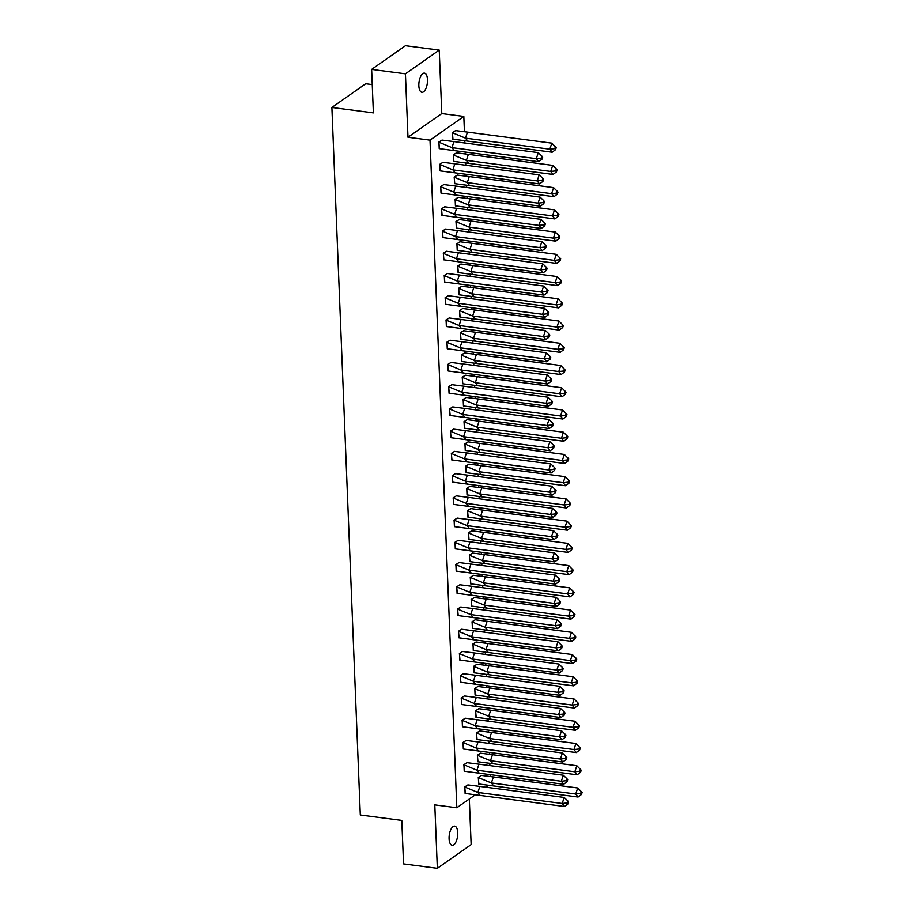 <?xml version="1.0" encoding="UTF-8"?>
<svg xmlns="http://www.w3.org/2000/svg" width="914" height="914" viewBox="0 0 914 914"><rect width="100%" height="100%" fill="white"/><g stroke="black" fill="none" stroke-linecap="round" stroke-linejoin="round"><path stroke-width="1.37" d="M449.082 838.744A9.677 4.193 -82.5 0 1 454.658 826.107A9.677 4.193 -82.5 0 1 457.731 832.677A9.677 4.193 -82.5 0 1 452.156 845.301A9.677 4.193 -82.5 0 1 449.082 838.744M418.841 85.745A9.677 4.193 -82.5 0 1 424.416 73.12A9.677 4.193 -82.5 0 1 427.489 79.678A9.677 4.193 -82.5 0 1 421.902 92.314A9.677 4.193 -82.5 0 1 418.841 85.745M474.88 795.1L456.817 807.759L434.79 804.868L437.338 868.3L403.542 863.879L401.794 820.406L360.299 814.98L331.885 107.452L373.38 112.879L371.632 69.407L405.45 45.7L439.234 50.121L405.428 73.828L407.975 137.26L430.003 140.139L463.821 116.432L464.426 131.445M371.632 69.407L405.428 73.828M437.338 868.3L471.144 844.593L469.316 798.996M407.975 137.26L441.782 113.553L439.234 50.121M441.782 113.553L463.821 116.432M464.803 141.007L464.883 143.03M465.249 152.101L465.317 153.678M465.694 163.24L465.774 165.263M466.14 174.334L466.209 175.911M466.597 185.485L466.677 187.496M467.043 196.567L467.1 198.144M467.488 207.718L467.568 209.729M467.934 218.8L467.991 220.377M468.379 229.951L468.459 231.962M468.825 241.033L468.882 242.621M469.27 252.184L469.35 254.195M469.716 263.266L469.785 264.854M470.162 274.417L470.242 276.439M470.607 285.499L470.676 287.087M471.053 296.65L471.133 298.672M471.498 307.744L471.567 309.32M471.955 318.895L472.035 320.905M472.401 329.977L472.458 331.553M472.846 341.128L472.926 343.138M473.292 352.21L473.349 353.787M473.738 363.361L473.818 365.372M474.183 374.443L474.24 376.031M474.629 385.594L474.709 387.605M475.074 396.676L475.143 398.264M475.52 407.827L475.6 409.849M475.966 418.909L476.034 420.497M476.411 430.06L476.491 432.082M476.857 441.154L476.925 442.73M477.314 452.293L477.394 454.315M477.748 463.387L477.816 464.963M478.205 474.537L478.285 476.548M478.65 485.62L478.708 487.196M479.096 496.77L479.176 498.781M479.542 507.853L479.599 509.429M479.987 519.003L480.067 521.014M480.433 530.086L480.501 531.674M480.878 541.237L480.958 543.259M481.324 552.319L481.392 553.907M481.769 563.47L481.849 565.492M482.215 574.563L482.284 576.14M482.672 585.703L482.752 587.725M483.106 596.796L483.175 598.373M483.563 607.947L483.643 609.958M484.009 619.029L484.066 620.606M484.454 630.18L484.534 632.191M484.9 641.262L484.957 642.839M485.345 652.413L485.425 654.424M485.791 663.495L485.86 665.084M486.237 674.646L486.317 676.657M486.682 685.729L486.751 687.317M487.128 696.879L487.208 698.902M487.573 707.973L487.642 709.55M488.03 719.112L488.11 721.135M488.464 730.206L488.533 731.783M488.921 741.357L489.001 743.368M489.367 752.439L489.424 754.016M489.813 763.59L489.893 765.601M490.258 774.672L490.315 776.249M372.238 84.602L365.703 83.745L331.885 107.452M456.817 807.759L430.003 140.139M488.407 785.617L486.099 787.228M455.629 130.599L452.373 132.587L452.967 139.202M442.102 140.082L438.846 142.07L439.44 148.685M456.52 152.832L453.264 154.832L453.87 161.435M442.993 162.315L439.737 164.314L440.342 170.918M457.411 175.077L454.155 177.065L454.761 183.668M443.884 184.559L440.628 186.547L441.233 193.151M458.302 197.31L455.046 199.298L455.652 205.913M444.775 206.793L441.519 208.78L442.125 215.396M459.194 219.543L455.937 221.531L456.543 228.146M445.666 229.026L442.41 231.013L443.016 237.629M460.096 241.776L456.829 243.764L457.434 250.379M446.569 251.259L443.301 253.247L443.907 259.862M460.987 264.009L457.731 265.997L458.325 272.612M447.46 273.492L444.204 275.48L444.798 282.095M461.878 286.242L458.622 288.241L459.228 294.845M448.351 295.725L445.095 297.724L445.701 304.328M462.77 308.486L459.514 310.474L460.119 317.078M449.242 317.969L445.986 319.957L446.592 326.561M463.661 330.719L460.405 332.707L461.01 339.323M450.134 340.202L446.877 342.19L447.483 348.805M464.552 352.953L461.296 354.94L461.901 361.556M451.025 362.435L447.769 364.423L448.374 371.038M465.454 375.186L462.187 377.174L462.792 383.789M451.927 384.668L448.66 386.656L449.265 393.271M466.346 397.419L463.09 399.407L463.684 406.022M452.818 406.901L449.562 408.889L450.156 415.504M467.237 419.652L463.981 421.651L464.586 428.255M453.71 429.134L450.453 431.134L451.059 437.737M468.128 441.896L464.872 443.884L465.477 450.488M454.601 451.379L451.345 453.367L451.95 459.971M469.019 464.129L465.763 466.117L466.369 472.732M455.492 473.612L452.236 475.6L452.841 482.215M469.91 486.362L466.654 488.35L467.26 494.965M456.383 495.845L453.127 497.833L453.732 504.448M470.813 508.595L467.545 510.583L468.151 517.198M457.286 518.078L454.018 520.066L454.624 526.681M471.704 530.828L468.448 532.816L469.042 539.431M458.177 540.311L454.921 542.299L455.515 548.914M472.595 553.061L469.339 555.061L469.945 561.664M459.068 562.544L455.812 564.544L456.417 571.147M473.486 575.306L470.23 577.294L470.836 583.897M459.959 584.789L456.703 586.777L457.308 593.38M474.377 597.539L471.121 599.527L471.727 606.142M460.85 607.022L457.594 609.01L458.2 615.625M475.269 619.772L472.012 621.76L472.618 628.375M461.741 629.255L458.485 631.243L459.091 637.858M476.171 642.005L472.904 643.993L473.509 650.608M462.644 651.488L459.376 653.476L459.982 660.091M477.062 664.238L473.806 666.226L474.4 672.841M463.535 673.721L460.279 675.709L460.873 682.324M477.953 686.471L474.697 688.471L475.303 695.074M464.426 695.954L461.17 697.953L461.776 704.557M478.845 708.716L475.588 710.704L476.194 717.307M465.317 718.198L462.061 720.186L462.667 726.79M479.736 730.949L476.48 732.937L477.085 739.552M466.209 740.431L462.952 742.419L463.558 749.034M480.627 753.182L477.371 755.17L477.976 761.785M467.1 762.664L463.844 764.652L464.449 771.267M481.529 775.415L478.262 777.403L478.867 784.018M468.002 784.898L464.735 786.885L465.34 793.501M454.304 150.661L451.962 147.634L438.949 142.218L439.211 148.628L538.643 161.698L536.312 158.67L451.962 147.634L453.938 141.59L441.999 140.082L438.846 142.207M538.277 152.627L541.911 156.111L541.259 158.122L536.312 158.67L538.277 152.627L453.938 141.59M541.259 158.122L542.036 159.139L538.643 161.698M542.036 159.139L542.688 157.117L541.911 156.111M552.17 152.215L555.563 149.656L556.215 147.634L551.805 143.144L549.84 149.188L552.17 152.215L452.738 139.145L452.476 132.736L455.526 130.599L467.465 132.107L465.489 138.151L452.373 132.724M551.805 143.144L467.465 132.107M555.438 146.628L554.787 148.639L549.84 149.188L465.489 138.151L467.831 141.179M554.787 148.639L555.563 149.656M455.195 172.895L452.864 169.867L439.84 164.451L440.102 170.872L539.534 183.931L537.204 180.903L452.864 169.867L454.829 163.823L442.89 162.315L439.737 164.44M539.18 174.86L542.813 178.344L542.151 180.366L537.204 180.903L539.18 174.86L454.829 163.823M542.151 180.366L542.927 181.372L539.534 183.931M542.927 181.372L543.59 179.361L542.813 178.344M456.086 195.128L453.755 192.111L440.742 186.685L440.994 193.105L540.437 206.176L538.095 203.148L453.755 192.111L455.72 186.056L443.781 184.559L440.628 186.673M540.071 197.104L543.704 200.577L543.042 202.6L538.095 203.148L540.071 197.104L455.72 186.056M543.042 202.6L543.819 203.605L540.437 206.176M543.819 203.605L544.481 201.594L543.704 200.577M456.977 217.372L454.646 214.344L441.633 208.918L441.885 215.338L541.328 228.409L538.986 225.381L454.646 214.344L456.612 208.301L444.672 206.793L441.531 208.906M540.962 219.337L544.595 222.822L543.933 224.833L538.986 225.381L540.962 219.337L456.612 208.301M543.933 224.833L544.71 225.838L541.328 228.409M544.71 225.838L545.372 223.827L544.595 222.822M457.868 239.605L455.538 236.577L442.525 231.162L442.776 237.571L542.219 250.642L539.888 247.614L455.538 236.577L457.514 230.534L445.564 229.026L442.422 231.139M541.853 241.57L545.487 245.055L544.835 247.066L539.888 247.614L541.853 241.57L457.514 230.534M544.835 247.066L545.612 248.071L542.219 250.642M545.612 248.071L546.264 246.06L545.487 245.055M458.771 261.838L456.429 258.811L443.416 253.395L443.678 259.805L543.11 272.875L540.78 269.847L456.429 258.811L458.405 252.767L446.455 251.259L443.313 253.384M542.745 263.803L546.378 267.288L545.727 269.299L540.78 269.847L542.745 263.803L458.405 252.767M545.727 269.299L546.503 270.315L543.11 272.875M546.503 270.315L547.155 268.293L546.378 267.288M553.061 174.448L556.455 171.889L557.117 169.878L552.696 165.377L550.731 171.421L553.061 174.448L453.63 161.39L453.367 154.969L456.417 152.832L468.356 154.34L466.391 160.384L453.264 154.957M552.696 165.377L468.356 154.34M556.329 168.862L555.678 170.884L550.731 171.421L466.391 160.384L468.722 163.412M555.678 170.884L556.455 171.889M553.964 196.693L557.346 194.122L558.008 192.111L553.598 187.621L551.622 193.665L553.964 196.693L454.521 183.623L454.269 177.202L457.308 175.077L469.248 176.573L467.283 182.617L454.155 177.19M553.598 187.621L469.248 176.573M557.232 191.095L556.569 193.117L551.622 193.665L467.283 182.617L469.613 185.645M556.569 193.117L557.346 194.122M554.855 218.926L558.237 216.355L558.9 214.344L554.49 209.854L552.513 215.898L554.855 218.926L455.412 205.856L455.161 199.435L458.2 197.31L470.139 198.818L468.174 204.862L455.058 199.423M554.49 209.854L470.139 198.818M558.123 213.339L557.46 215.35L552.513 215.898L468.174 204.862L470.504 207.889M557.46 215.35L558.237 216.355M555.746 241.159L559.139 238.588L559.791 236.577L555.381 232.087L553.416 238.131L555.746 241.159L456.303 228.089L456.052 221.679L459.091 219.543L471.03 221.051L469.065 227.095L455.949 221.656M555.381 232.087L471.03 221.051M559.014 235.572L558.351 237.583L553.416 238.131L469.065 227.095L471.396 230.122M558.351 237.583L559.139 238.588M556.637 263.392L560.031 260.833L560.682 258.811L556.272 254.321L554.307 260.364L556.637 263.392L457.206 250.322L456.943 243.912L459.982 241.776L471.932 243.284L469.956 249.328L456.84 243.901M556.272 254.321L471.932 243.284M559.905 257.805L559.254 259.816L554.307 260.364L469.956 249.328L472.298 252.355M559.254 259.816L560.031 260.833M459.662 284.071L457.32 281.044L444.307 275.628L444.57 282.038L544.001 295.108L541.671 292.08L457.32 281.044L459.296 275L447.357 273.492L444.204 275.617M543.636 286.036L547.269 289.521L546.618 291.532L541.671 292.08L543.636 286.036L459.296 275M546.618 291.532L547.395 292.549L544.001 295.108M547.395 292.549L548.046 290.526L547.269 289.521M557.529 285.625L560.922 283.066L561.573 281.044L557.163 276.554L555.198 282.597L557.529 285.625L458.097 272.555L457.834 266.145L460.885 264.009L472.824 265.517L470.847 271.561L457.731 266.134M557.163 276.554L472.824 265.517M560.796 280.038L560.145 282.049L555.198 282.597L470.847 271.561L473.189 274.588M560.145 282.049L560.922 283.066M460.553 306.304L458.222 303.277L445.198 297.861L445.461 304.282L544.893 317.341L542.562 314.313L458.222 303.277L460.188 297.233L448.248 295.725L445.095 297.85M544.538 308.269L548.172 311.754L547.509 313.776L542.562 314.313L544.538 308.269L460.188 297.233M547.509 313.776L548.286 314.782L544.893 317.341M548.286 314.782L548.948 312.771L548.172 311.754M558.42 307.858L561.813 305.299L562.476 303.288L558.054 298.787L556.089 304.83L558.42 307.858L458.988 294.788L458.725 288.378L461.776 286.242L473.715 287.75L471.75 293.794L458.622 288.367M558.054 298.787L473.715 287.75M561.687 302.271L561.036 304.293L556.089 304.83L471.75 293.794L474.08 296.822M561.036 304.293L561.813 305.299M461.444 328.537L459.114 325.51L446.101 320.094L446.352 326.515L545.795 339.585L543.453 336.558L459.114 325.51L461.079 319.466L449.14 317.969L445.986 320.083M545.429 330.514L549.063 333.987L548.4 336.009L543.453 336.558L545.429 330.514L461.079 319.466M548.4 336.009L549.177 337.015L545.795 339.585M549.177 337.015L549.84 335.004L549.063 333.987M559.322 330.091L562.704 327.532L563.367 325.521L558.957 321.031L556.98 327.075L559.322 330.091L459.879 317.032L459.628 310.611L462.667 308.486L474.606 309.983L472.641 316.027L459.514 310.6M558.957 321.031L474.606 309.983M562.59 324.504L561.927 326.527L556.98 327.075L472.641 316.027L474.972 319.055M561.927 326.527L562.704 327.532M462.335 350.782L460.005 347.754L446.992 342.327L447.243 348.748L546.686 361.818L544.344 358.791L460.005 347.754L461.97 341.71L450.031 340.202L446.889 342.316M546.321 352.747L549.954 356.232L549.291 358.242L544.344 358.791L546.321 352.747L461.97 341.71M549.291 358.242L550.068 359.248L546.686 361.818M550.068 359.248L550.731 357.237L549.954 356.232M560.213 352.336L563.595 349.765L564.258 347.754L559.848 343.264L557.871 349.308L560.213 352.336L460.77 339.265L460.519 332.845L463.558 330.719L475.497 332.228L473.532 338.271L460.416 332.833M559.848 343.264L475.497 332.228M563.481 346.749L562.818 348.76L557.871 349.308L473.532 338.271L475.863 341.299M562.818 348.76L563.595 349.765M463.227 373.015L460.896 369.987L447.883 364.572L448.134 370.981L547.577 384.051L545.247 381.024L460.896 369.987L462.872 363.943L450.922 362.435L447.78 364.549M547.212 374.98L550.845 378.465L550.194 380.475L545.247 381.024L547.212 374.98L462.872 363.943M550.194 380.475L550.971 381.481L547.577 384.051M550.971 381.481L551.622 379.47L550.845 378.465M561.105 374.569L564.498 371.998L565.149 369.987L560.739 365.497L558.774 371.541L561.105 374.569L461.661 361.498L461.41 355.089L464.449 352.953L476.388 354.461L474.423 360.504L461.307 355.066M560.739 365.497L476.388 354.461M564.372 368.982L563.71 370.993L558.774 371.541L474.423 360.504L476.754 363.532M563.71 370.993L564.498 371.998M464.129 395.248L461.787 392.22L448.774 386.805L449.037 393.214L548.469 406.284L546.138 403.257L461.787 392.22L463.764 386.176L451.813 384.668L448.671 386.793M548.103 397.213L551.736 400.698L551.085 402.708L546.138 403.257L548.103 397.213L463.764 386.176M551.085 402.708L551.862 403.725L548.469 406.284M551.862 403.725L552.513 401.703L551.736 400.698M561.996 396.802L565.389 394.242L566.04 392.22L561.63 387.73L559.665 393.774L561.996 396.802L462.564 383.731L462.301 377.322L465.34 375.186L477.291 376.694L475.314 382.738L462.198 377.311M561.63 387.73L477.291 376.694M565.263 391.215L564.612 393.226L559.665 393.774L475.314 382.738L477.656 385.765M564.612 393.226L565.389 394.242M465.02 417.481L462.678 414.453L449.665 409.038L449.928 415.447L549.36 428.517L547.029 425.49L462.678 414.453L464.655 408.409L452.716 406.901L449.562 409.026M548.994 419.446L552.627 422.931L551.976 424.941L547.029 425.49L548.994 419.446L464.655 408.409M551.976 424.941L552.753 425.958L549.36 428.517M552.753 425.958L553.404 423.936L552.627 422.931M562.887 419.035L566.28 416.476L566.931 414.453L562.521 409.963L560.556 416.007L562.887 419.035L463.455 405.965L463.192 399.555L466.243 397.419L478.182 398.927L476.205 404.971L463.09 399.544M562.521 409.963L478.182 398.927M566.154 413.448L565.503 415.459L560.556 416.007L476.205 404.971L478.548 407.998M565.503 415.459L566.28 416.476M465.912 439.714L463.581 436.686L450.556 431.271L450.819 437.68L550.251 450.751L547.92 447.723L463.581 436.686L465.546 430.643L453.607 429.134L450.453 431.259M549.897 441.679L553.53 445.164L552.867 447.186L547.92 447.723L549.897 441.679L465.546 430.643M552.867 447.186L553.644 448.191L550.251 450.751M553.644 448.191L554.307 446.181L553.53 445.164M563.778 441.268L567.171 438.709L567.834 436.698L563.412 432.196L561.447 438.24L563.778 441.268L464.346 428.198L464.084 421.788L467.134 419.652L479.073 421.16L477.108 427.204L463.981 421.777M563.412 432.196L479.073 421.16M567.046 435.681L566.394 437.703L561.447 438.24L477.108 427.204L479.439 430.231M566.394 437.703L567.171 438.709M466.803 461.947L464.472 458.919L451.459 453.504L451.71 459.925L551.153 472.984L548.811 469.967L464.472 458.919L466.437 452.876L454.498 451.379L451.345 453.493M550.788 463.924L554.421 467.397L553.758 469.419L548.811 469.967L550.788 463.924L466.437 452.876M553.758 469.419L554.535 470.424L551.153 472.984M554.535 470.424L555.198 468.414L554.421 467.397M564.681 463.501L568.062 460.942L568.725 458.931L564.315 454.441L562.339 460.485L564.681 463.501L465.237 450.442L464.986 444.021L468.025 441.885L479.964 443.393L477.999 449.437L464.872 444.01M564.315 454.441L479.964 443.393M567.948 457.914L567.286 459.936L562.339 460.485L477.999 449.437L480.33 452.464M567.286 459.936L568.062 460.942M467.694 484.192L465.363 481.164L452.35 475.737L452.601 482.158L552.045 495.228L549.702 492.2L465.363 481.164L467.328 475.12L455.389 473.612L452.247 475.726M551.679 486.157L555.312 489.641L554.649 491.652L549.702 492.2L551.679 486.157L467.328 475.12M554.649 491.652L555.426 492.657L552.045 495.228M555.426 492.657L556.089 490.647L555.312 489.641M565.572 485.745L568.954 483.175L569.616 481.164L565.206 476.674L563.23 482.718L565.572 485.745L466.129 472.675L465.877 466.254L468.916 464.129L480.855 465.637L478.89 471.681L465.774 466.243M565.206 476.674L480.855 465.637M568.839 480.158L568.177 482.169L563.23 482.718L478.89 471.681L481.221 474.709M568.177 482.169L568.954 483.175M468.585 506.425L466.254 503.397L453.241 497.981L453.493 504.391L552.936 517.461L550.605 514.433L466.254 503.397L468.231 497.353L456.28 495.845L453.138 497.959M552.57 508.39L556.203 511.874L555.552 513.885L550.605 514.433L552.57 508.39L468.231 497.353M555.552 513.885L556.329 514.89L552.936 517.461M556.329 514.89L556.98 512.88L556.203 511.874M566.463 507.978L569.856 505.408L570.507 503.397L566.097 498.907L564.132 504.951L566.463 507.978L467.02 494.908L466.768 488.499L469.807 486.362L481.747 487.87L479.781 493.914L466.666 488.476M566.097 498.907L481.747 487.87M569.73 502.392L569.068 504.402L564.132 504.951L479.781 493.914L482.112 496.942M569.068 504.402L569.856 505.408M469.488 528.658L467.145 525.63L454.132 520.215L454.395 526.624L553.827 539.694L551.496 536.667L467.145 525.63L469.122 519.586L457.171 518.078L454.029 520.203M553.461 530.623L557.094 534.107L556.443 536.118L551.496 536.667L553.461 530.623L469.122 519.586M556.443 536.118L557.22 537.135L553.827 539.694M557.22 537.135L557.871 535.113L557.094 534.107M567.354 530.211L570.747 527.652L571.399 525.63L566.988 521.14L565.023 527.184L567.354 530.211L467.922 517.141L467.66 510.732L470.699 508.595L482.649 510.103L480.673 516.147L467.557 510.72M566.988 521.14L482.649 510.103M570.622 524.625L569.97 526.635L565.023 527.184L480.673 516.147L483.015 519.175M569.97 526.635L570.747 527.652M470.379 550.891L468.037 547.863L455.023 542.448L455.286 548.857L554.718 561.927L552.387 558.9L468.037 547.863L470.013 541.819L458.074 540.311L454.921 542.436M554.352 552.856L557.986 556.34L557.334 558.351L552.387 558.9L554.352 552.856L470.013 541.819M557.334 558.351L558.111 559.368L554.718 561.927M558.111 559.368L558.762 557.346L557.986 556.34M568.245 552.444L571.638 549.885L572.29 547.863L567.88 543.373L565.915 549.417L568.245 552.444L468.813 539.374L468.551 532.965L471.601 530.828L483.54 532.336L481.564 538.38L468.448 532.953M567.88 543.373L483.54 532.336M571.513 546.858L570.862 548.868L565.915 549.417L481.564 538.38L483.906 541.408M570.862 548.868L571.638 549.885M471.27 573.124L468.939 570.096L455.915 564.681L456.177 571.09L555.609 584.16L553.278 581.133L468.939 570.096L470.904 564.052L458.965 562.544L455.812 564.669M555.255 575.089L558.888 578.573L558.226 580.596L553.278 581.133L555.255 575.089L470.904 564.052M558.226 580.596L559.002 581.601L555.609 584.16M559.002 581.601L559.665 579.59L558.888 578.573M569.136 574.678L572.53 572.118L573.192 570.108L568.771 565.606L566.806 571.65L569.136 574.678L469.705 561.607L469.442 555.198L472.492 553.061L484.431 554.57L482.466 560.613L469.339 555.186M568.771 565.606L484.431 554.57M572.404 569.091L571.753 571.113L566.806 571.65L482.466 560.613L484.797 563.641M571.753 571.113L572.53 572.118M472.161 595.357L469.83 592.329L456.817 586.914L457.069 593.335L556.512 606.393L554.17 603.377L469.83 592.329L471.795 586.285L459.856 584.777L456.703 586.902M556.146 597.333L559.779 600.806L559.117 602.829L554.17 603.377L556.146 597.333L471.795 586.285M559.117 602.829L559.894 603.834L556.512 606.393M559.894 603.834L560.556 601.823L559.779 600.806M570.028 596.911L573.421 594.351L574.083 592.341L569.673 587.851L567.697 593.894L570.028 596.911L470.596 583.852L470.344 577.431L473.383 575.294L485.323 576.803L483.357 582.846L470.23 577.419M569.673 587.851L485.323 576.803M573.307 591.324L572.644 593.346L567.697 593.894L483.357 582.846L485.688 585.874M572.644 593.346L573.421 594.351M473.052 617.601L470.721 614.574L457.708 609.147L457.96 615.568L557.403 628.638L555.061 625.61L470.721 614.574L472.687 608.53L460.747 607.022L457.606 609.135M557.037 619.566L560.67 623.051L560.008 625.062L555.061 625.61L557.037 619.566L472.687 608.53M560.008 625.062L560.785 626.067L557.403 628.638M560.785 626.067L561.447 624.056L560.67 623.051M570.93 619.155L574.312 616.584L574.975 614.574L570.564 610.084L568.588 616.127L570.93 619.155L471.487 606.085L471.236 599.664L474.275 597.539L486.214 599.047L484.249 605.091L471.133 599.653M570.564 610.084L486.214 599.047M574.198 613.568L573.535 615.579L568.588 616.127L484.249 605.091L486.579 608.107M573.535 615.579L574.312 616.584M473.943 639.834L471.613 636.807L458.599 631.391L458.851 637.801L558.294 650.871L555.963 647.843L471.613 636.807L473.589 630.763L461.639 629.255L458.497 631.368M557.928 641.799L561.562 645.284L560.91 647.295L555.963 647.843L557.928 641.799L473.589 630.763M560.91 647.295L561.687 648.3L558.294 650.871M561.687 648.3L562.339 646.289L561.562 645.284M571.821 641.388L575.214 638.817L575.866 636.807L571.456 632.317L569.491 638.36L571.821 641.388L472.378 628.318L472.127 621.908L475.166 619.772L487.105 621.28L485.14 627.324L472.024 621.886M571.456 632.317L487.105 621.28M575.089 635.801L574.426 637.812L569.491 638.36L485.14 627.324L487.47 630.352M574.426 637.812L575.214 638.817M474.846 662.067L472.504 659.04L459.491 653.624L459.753 660.034L559.185 673.104L556.855 670.076L472.504 659.04L474.48 652.996L462.53 651.488L459.388 653.613M558.82 664.032L562.453 667.517L561.802 669.528L556.855 670.076L558.82 664.032L474.48 652.996M561.802 669.528L562.578 670.545L559.185 673.104M562.578 670.545L563.23 668.522L562.453 667.517M572.712 663.621L576.106 661.062L576.757 659.04L572.347 654.55L570.382 660.594L572.712 663.621L473.281 650.551L473.018 644.141L476.057 642.005L488.007 643.513L486.031 649.557L472.915 644.13M572.347 654.55L488.007 643.513M575.98 658.034L575.329 660.045L570.382 660.594L486.031 649.557L488.362 652.585M575.329 660.045L576.106 661.062M475.737 684.3L473.395 681.273L460.382 675.857L460.645 682.267L560.076 695.337L557.746 692.309L473.395 681.273L475.371 675.229L463.432 673.721L460.279 675.846M559.711 686.265L563.344 689.75L562.693 691.761L557.746 692.309L559.711 686.265L475.371 675.229M562.693 691.761L563.47 692.778L560.076 695.337M563.47 692.778L564.121 690.756L563.344 689.75M573.604 685.854L576.997 683.295L577.648 681.273L573.238 676.783L571.273 682.827L573.604 685.854L474.172 672.784L473.909 666.375L476.959 664.238L488.899 665.746L486.922 671.79L473.806 666.363M573.238 676.783L488.899 665.746M576.871 680.267L576.22 682.278L571.273 682.827L486.922 671.79L489.264 674.818M576.22 682.278L576.997 683.295M476.628 706.533L474.297 703.506L461.273 698.09L461.536 704.5L560.968 717.57L558.637 714.542L474.297 703.506L476.263 697.462L464.323 695.954L461.17 698.079M560.613 708.499L564.235 711.983L563.584 714.005L558.637 714.542L560.613 708.499L476.263 697.462M563.584 714.005L564.361 715.011L560.968 717.57M564.361 715.011L565.023 713L564.235 711.983M574.495 708.087L577.888 705.528L578.551 703.506L574.129 699.016L572.164 705.06L574.495 708.087L475.063 695.017L474.8 688.608L477.851 686.471L489.79 687.979L487.825 694.023L474.697 688.596M574.129 699.016L489.79 687.979M577.762 702.5L577.111 704.523L572.164 705.06L487.825 694.023L490.155 697.051M577.111 704.523L577.888 705.528M477.519 728.766L475.189 725.739L462.176 720.323L462.427 726.744L561.87 739.803L559.528 736.787L475.189 725.739L477.154 719.695L465.215 718.187L462.061 720.312M561.504 730.743L565.138 734.216L564.475 736.238L559.528 736.787L561.504 730.743L477.154 719.695M564.475 736.238L565.252 737.244L561.87 739.803M565.252 737.244L565.915 735.233L565.138 734.216M575.386 730.32L578.779 727.761L579.442 725.75L575.032 721.249L573.055 727.304L575.386 730.32L475.954 717.261L475.703 710.841L478.742 708.704L490.681 710.212L488.716 716.256L475.588 710.829M575.032 721.249L490.681 710.212M578.665 724.733L578.002 726.756L573.055 727.304L488.716 716.256L491.047 719.284M578.002 726.756L578.779 727.761M478.41 751L476.08 747.983L463.067 742.556L463.318 748.977L562.761 762.048L560.419 759.02L476.08 747.983L478.045 741.94L466.106 740.431L462.964 742.545M562.396 752.976L566.029 756.461L565.366 758.471L560.419 759.02L562.396 752.976L478.045 741.94M565.366 758.471L566.143 759.477L562.761 762.048M566.143 759.477L566.806 757.466L566.029 756.461M576.288 752.565L579.67 749.994L580.333 747.983L575.923 743.493L573.946 749.537L576.288 752.565L476.845 739.495L476.594 733.074L479.633 730.949L491.572 732.457L489.607 738.501L476.491 733.062M575.923 743.493L491.572 732.457M579.556 746.978L578.893 748.989L573.946 749.537L489.607 738.501L491.938 741.517M578.893 748.989L579.67 749.994M479.302 773.244L476.971 770.216L463.958 764.801L464.209 771.21L563.652 784.281L561.322 781.253L476.971 770.216L478.947 764.173L466.997 762.664L463.855 764.778M563.287 775.209L566.92 778.694L566.269 780.705L561.322 781.253L563.287 775.209L478.947 764.173M566.269 780.705L567.046 781.71L563.652 784.281M567.046 781.71L567.697 779.699L566.92 778.694M577.18 774.798L580.573 772.227L581.224 770.216L576.814 765.726L574.849 771.77L577.18 774.798L477.736 761.728L477.485 755.318L480.524 753.182L492.463 754.69L490.498 760.734L477.382 755.295M576.814 765.726L492.463 754.69M580.447 769.211L579.784 771.222L574.849 771.77L490.498 760.734L492.829 763.761M579.784 771.222L580.573 772.227M480.204 795.477L477.862 792.449L464.849 787.034L465.112 793.443L564.544 806.514L562.213 803.486L477.862 792.449L479.839 786.406L467.888 784.898L464.746 787.023M564.178 797.442L567.811 800.927L567.16 802.938L562.213 803.486L564.178 797.442L479.839 786.406M567.16 802.938L567.937 803.954L564.544 806.514M567.937 803.954L568.588 801.932L567.811 800.927M578.071 797.031L581.464 794.46L582.115 792.449L577.705 787.959L575.74 794.003L578.071 797.031L478.639 783.961L478.376 777.551L481.415 775.415L493.366 776.923L491.389 782.967L478.273 777.528M577.705 787.959L493.366 776.923M581.338 791.444L580.687 793.455L575.74 794.003L491.389 782.967L493.72 785.994M580.687 793.455L581.464 794.46"/></g></svg>
